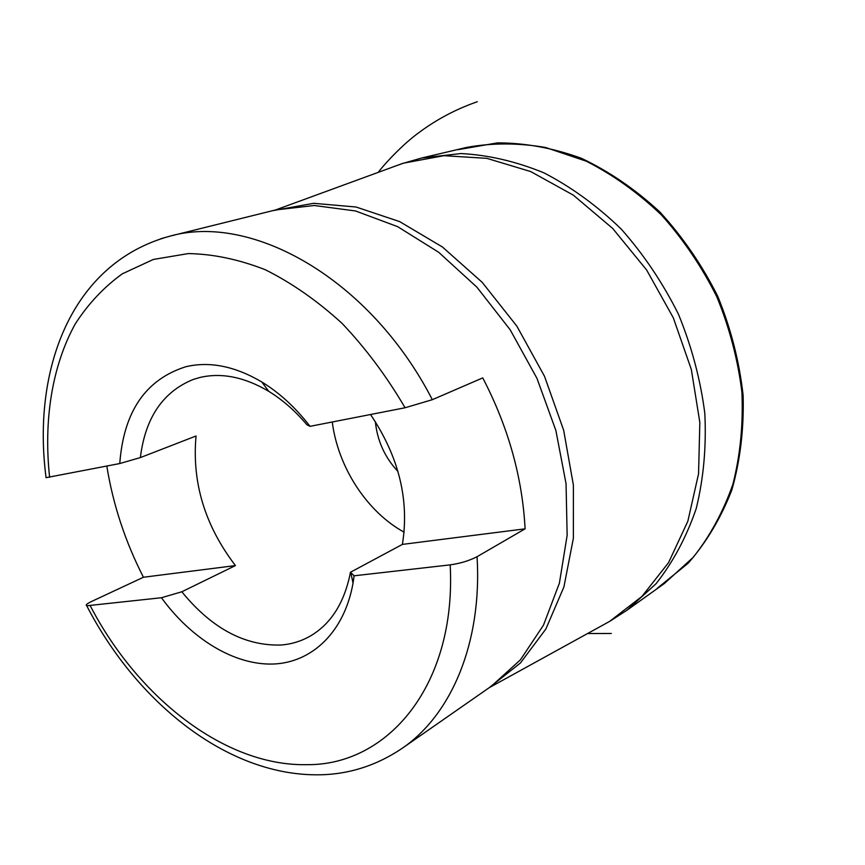 <?xml version="1.0" encoding="UTF-8"?>
<svg xmlns="http://www.w3.org/2000/svg" width="865" height="865" viewBox="0 0 865 865"><rect width="100%" height="100%" fill="white"/><g stroke="black" fill="none" stroke-linecap="round" stroke-linejoin="round"><path stroke-width="1.3" d="M657.184 588.362L688.151 563.234C706.37 542.431 720.934 518.005 731.844 489.958C740.278 460.234 744.041 428.716 743.121 395.392C739.38 361.711 730.936 328.689 717.777 296.36C702.11 265.166 682.831 237.064 659.941 212.066C635.472 189.435 609.274 171.497 581.356 158.273C553.07 148.012 525.098 142.876 497.451 142.887L458.147 149.645M181.823 591.779L235.431 565.58L143.439 577.247L91.441 601.532C86.868 603.738 85.311 605.154 86.76 605.781L161.441 597.726C191.295 638.813 234.069 665.228 273.081 664.039C311.941 662.687 344.389 632.099 353.039 583.096L354.12 575.798L350.476 572.241C344.519 602.678 331.003 624.022 309.919 636.283C301.052 641.268 291.483 644.187 281.212 645.02C244.806 646.133 211.676 628.379 181.823 591.779L161.441 597.726M143.439 577.247C125.252 541.674 113.045 504.619 106.817 466.073M354.12 575.798L450.189 564.867C460.288 563.45 469.252 560.715 477.069 556.692C482.248 643.063 451.227 714.89 402.106 748.366L489.006 687.826M235.431 565.58C204.951 525.682 191.825 482.486 196.041 435.992L140.379 457.585L119.77 463.543C123.619 411.718 145.644 379.454 185.856 366.728C209.687 361.116 234.999 366.198 261.792 381.973C279.471 392.796 295.549 407.577 310.038 426.337L306.967 424.823C295.268 410.951 282.552 399.803 268.82 391.38L261.792 381.973M140.379 457.585C145.255 417.795 162.923 391.737 193.371 379.4L200.312 377.378C221.916 372.48 244.752 377.14 268.82 391.38M370.534 414.519C398.906 456.774 409.523 500.067 402.398 544.399L350.476 572.241M404.139 532.191C366.836 511.756 338.02 467.208 332.257 422.001M397.986 471.522C384.839 457.434 377.302 440.815 375.356 421.633M160.793 238.751L169.745 236.21C70.638 263.274 31.973 370.523 46.072 477.675L119.77 463.543M49.608 477.264C43.51 420.595 51.9 366.284 75.244 323.932C88.165 303.885 103.865 287.169 122.343 273.805L153.332 259.457L188.256 253.586C213.158 254.007 238.837 259.392 265.296 269.739C291.764 282.952 317.336 300.815 342.01 323.315C365.646 348.206 386.677 376.351 405.069 407.761L432.338 399.695L482.746 377.886C508.252 426.942 522.374 477.253 525.098 528.829L402.398 544.399M525.098 528.829L477.069 556.692M405.069 407.761L310.038 426.337M466.559 147.428C491.925 142.779 518.265 142.801 545.577 147.483L586.275 161.204C613.047 174.806 638.1 192.733 661.455 214.985C683.296 239.4 701.753 266.68 716.826 296.792C729.563 327.965 737.932 359.818 741.921 392.342C743.284 424.564 740.267 455.228 732.882 484.324C723.151 511.939 709.916 536.3 693.157 557.395L664.396 583.486L626.952 610.247L656.124 583.648C673.1 562.055 686.464 537.024 696.217 508.566C703.58 478.529 706.456 446.827 704.824 413.427C700.509 379.703 691.719 346.627 678.441 314.2C662.795 282.866 643.69 254.461 621.157 228.998C597.099 205.784 571.343 187.067 543.901 172.827C516.059 161.431 488.422 154.997 460.991 153.548L421.763 157.981L466.559 147.428M393.283 166.826L403.631 163.128L443.886 155.689L486.844 158.349L530.678 171.551L573.344 195.155L612.679 228.436L646.62 269.977L673.316 317.823L691.34 369.517L699.839 422.412L698.552 473.825L687.837 521.26L668.559 562.65L641.992 596.374L609.663 621.373L601.543 625.849M272.529 210.703L313.649 203.318L356.034 207.005L399.641 221.602L442.415 246.99L482.194 282.336L516.859 326.148L544.518 376.318L563.666 430.273L573.398 485.189L573.376 538.279L563.915 586.946L545.847 629.06L520.416 663.001L489.114 687.751L609.663 621.373L626.952 610.247M432.338 399.695C370.274 279.049 251.975 212.671 169.745 236.21L275.589 209.946L314.319 205.502L355.558 210.974L397.641 226.652L438.739 252.321L476.896 287.169L510.209 329.835L536.981 378.383L555.881 430.511L566.045 483.676L567.148 535.349L559.396 583.172L543.48 625.168L520.438 659.8L491.579 686.021M450.189 564.867C456.558 684.994 387.985 765.741 306.491 764.671C224.792 766.195 137.913 697.612 90.274 605.824M275.589 209.946L401.998 163.658L421.763 157.981M86.749 605.781C136.227 701.645 225.322 774.088 315.336 774.813C346.433 775.159 375.356 766.336 402.106 748.366M477.285 101.735C456.352 109.033 437.171 119.121 419.741 132.01C403.436 143.558 384.666 163.734 378.297 172.276M587.573 633.537L611.285 633.472M350.779 572.522L353.039 583.096"/></g></svg>
